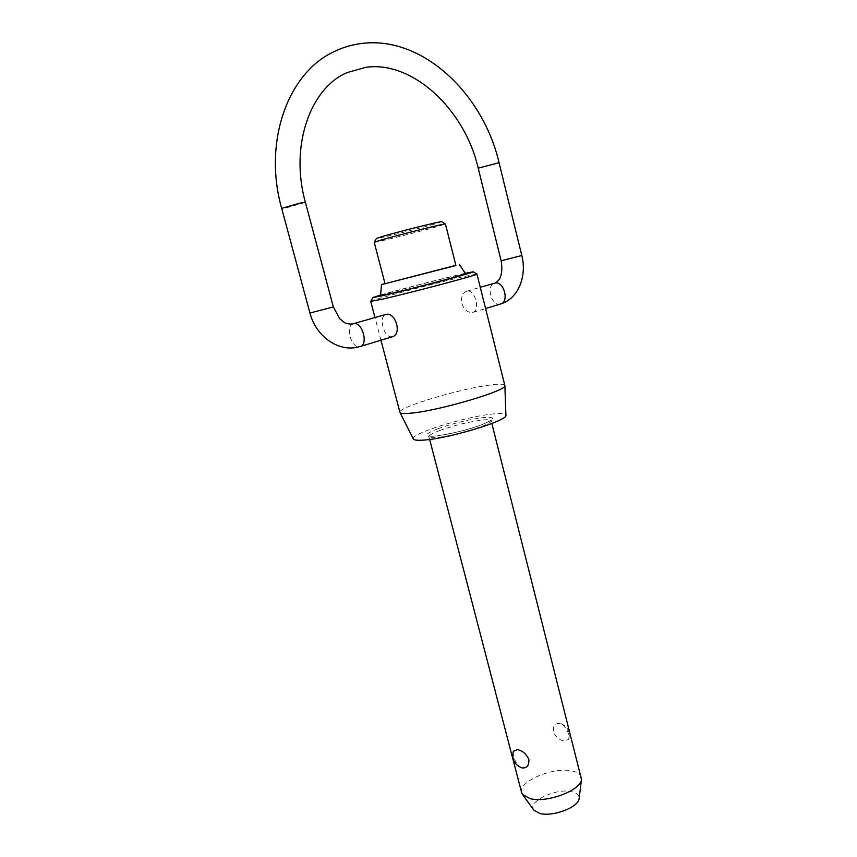 <?xml version="1.0" encoding="UTF-8"?>
<svg xmlns="http://www.w3.org/2000/svg" width="857" height="857" viewBox="0 0 857 857"><rect width="100%" height="100%" fill="white"/><g stroke="black" fill="none" stroke-linecap="round" stroke-linejoin="round"><path stroke-width="0.64" stroke-dasharray="4.29 3.21" d="M581.378 777.245C580.478 774.171 577.361 772.082 572.037 770.968C553.451 766.522 517.714 781.616 521.624 792.586M521.763 767.818C516.396 766.726 512.207 754.792 513.375 751.182M559.932 723.308C555.154 723.147 552.947 725.965 553.301 731.749C555.797 737.116 559.503 740.223 564.442 741.069L568.802 739.291C569.252 732.789 566.606 727.539 560.842 723.533L559.932 723.308M455.924 265.531L385.039 283.731M374.22 242.263C373.277 243.217 417.445 232.226 436.824 226.698L445.426 223.977M380.572 295.579C379.48 295.044 431.5 281.3 454.885 275.911L465.555 273.769M455.87 265.338L384.986 283.538M465.233 273.287L460.466 274.379C439.598 279.211 397.23 290.159 380.615 295.012M370.738 301.31C370.428 300.25 434.295 283.335 463.369 276.715L476.921 274.047M441.644 221.695L433.824 224.245C415.956 229.397 375.045 239.531 376.437 238.439M533.836 810.122C526.68 801.777 556.268 787.669 571.865 791.739C576.954 792.939 579.375 795.189 579.128 798.499M413.363 438.988C409.303 434.017 466.379 416.32 493.3 413.942C501.431 413.138 505.63 413.567 505.898 415.227M504.848 385.414C504.248 384 499.513 383.85 490.665 384.964C460.755 388.457 397.166 407.471 399.919 412.356M392.474 336.737L391.949 336.865C387.857 336.887 384.868 333.512 382.993 326.753C381.397 320.454 382.233 316.383 385.5 314.551M467.011 291.144L466.647 291.241C462.459 293.115 460.841 297.218 461.794 303.539C464.108 309.795 467.643 312.784 472.4 312.505L472.914 312.366C480.734 310.48 474.917 288.905 467.011 291.144M500.724 303.946L500.199 304.085C491.543 306.345 485.758 285.831 494.36 283.281M501.141 260.796L521.806 255.515M305.413 202.391L286.934 207.694L281.674 208.358M499.063 162.723L478.206 168.165M309.934 313.009L333.362 306.956M439.705 430.503C432.453 433.267 428.864 435.335 428.939 436.727C429.261 437.681 431.746 437.959 436.427 437.584C450.568 435.934 465.469 432.303 481.131 426.7C487.976 424.033 491.318 422.051 491.157 420.755C490.782 419.748 488.029 419.491 482.898 419.973C469.111 421.687 454.713 425.19 439.705 430.503M437.959 428.714C424.269 434.178 423.09 436.663 434.403 436.181C445.983 435.227 468.779 429.678 481.988 424.601C495.421 419.03 496.032 416.673 483.819 417.52C469.186 419.362 453.899 423.101 437.959 428.714M353.202 323.817C344.814 326.024 351.359 348.745 359.747 346.624M429.657 439.448L428.479 436.02C425.351 438.227 463.123 432.549 481.741 424.654C491.661 420.701 491.436 419.566 491.222 419.909L491.854 423.487M380.947 340.229L374.991 317.561M472.914 312.377L485.587 308.531M568.802 739.291C570.344 731.857 567.698 726.607 560.842 723.533M466.647 291.241L480.274 287.32"/><path stroke-width="1.29" d="M429.657 439.448L521.624 792.586L522.545 794.493L530.172 798.649C546.97 803.277 581.367 790.208 581.485 779.356L491.854 423.487M522.202 767.926L521.763 767.818C514.339 764.69 511.543 759.141 513.375 751.182L517.457 749.671C522.427 750.582 526.219 753.839 528.855 759.441C529.23 765.44 527.001 768.268 522.202 767.926M385.039 283.731L455.924 265.531L445.415 223.966C446.668 222.949 400.573 234.422 381.836 239.81L374.22 242.263L385.039 283.731M459.47 264.62L465.555 273.769C468.479 273.822 412.742 288.573 389.828 293.78L380.572 295.579L381.494 284.642L455.87 265.338M384.986 283.538L381.494 284.642M380.615 295.012L372.934 297.54L383.7 295.461C410.899 289.302 477.563 271.637 473.182 271.798L465.233 273.287M473.193 271.808L476.953 274.069C480.359 274.326 410.482 292.88 382.104 299.2L370.727 301.343L372.934 297.55M374.22 242.252L376.437 238.439L383.443 236.146C400.583 231.154 442.662 220.72 441.644 221.695L445.415 223.966M581.485 779.356L579.128 798.499C578.957 807.112 552.744 817.16 539.781 813.443L533.836 810.122L522.545 794.493M504.869 385.564L505.898 415.227C508.608 420.305 449.507 438.398 424.14 440.059C417.659 440.584 414.07 440.219 413.363 438.988L399.973 412.496C400.648 413.663 404.622 413.845 411.896 413.074C440.423 410.364 508.008 390.214 504.869 385.564L476.953 274.069M380.947 340.229L399.973 412.496M385.5 314.551L386.068 314.39C395.473 311.723 402.201 334.305 392.474 336.737L360.251 346.496C368.756 344.482 362.083 321.311 353.662 323.7L353.202 323.817M494.36 283.281L494.982 283.11C503.777 280.614 509.583 301.771 500.724 303.946L485.587 308.531M499.063 162.723L521.806 255.515L501.141 260.796L478.206 168.165L499.063 162.723C483.487 94.891 423.637 36.23 362.661 43.343C352.977 44.425 343.689 47.081 334.787 51.313C287.127 72.781 263.067 143.023 281.674 208.358L300.271 203.034L305.413 202.391C289.302 145.047 311.102 87.071 347.546 72.459L365.875 67.328C412.046 60.419 464.719 109.032 478.206 168.165M359.747 346.624L356.18 347.46C336.469 351.199 315.494 335.055 309.934 313.009L281.674 208.358M385.725 314.476L352.473 323.978C348.188 324.107 345.232 323.432 343.614 321.943L339.597 318.568L333.362 306.956L309.934 313.009M480.274 287.32L494.618 283.196C500.831 280.55 503.005 273.083 501.141 260.796M374.991 317.561L370.727 301.343M333.362 306.956L305.413 202.391M521.806 255.515C527.098 275.804 518.506 298.654 500.724 303.946"/></g></svg>
